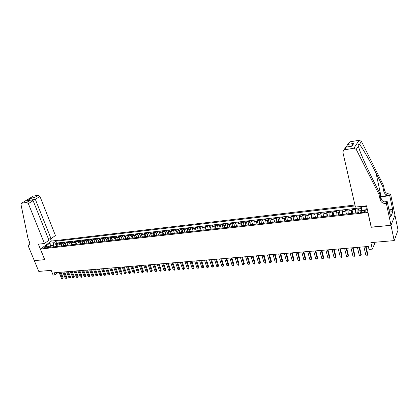 <?xml version="1.0" encoding="UTF-8"?>
<svg xmlns="http://www.w3.org/2000/svg" width="419" height="419" viewBox="0 0 419 419"><rect width="100%" height="100%" fill="white"/><g stroke="black" fill="none" stroke-linecap="round" stroke-linejoin="round"><path stroke-width="0.63" d="M44.131 248.189C45.708 247.812 46.514 247.357 46.556 246.828L46.059 246.781C44.482 247.158 43.676 247.608 43.634 248.142L44.131 248.189M354.956 205.017L51.422 241.066L40.434 249.069L368.002 212.459M394.955 215.204L398.05 230.041L394.211 240.595L370.862 242.622L372.329 249.137L375.204 242.245M40.434 249.069L44.739 259.644L34.337 260.676L44.681 259.649L38.391 244.193L44.44 243.486L28.351 203.608L26.669 202.387L21.474 203.262L20.981 204.462L27.994 238.442L29.45 241.993C30.016 243.591 29.765 244.68 28.696 245.256L28.015 245.408L38.778 271.423L51.181 270.349L53.108 275.105L54.947 274.958L58.042 272.46M371.271 227.119L390.974 225.312L394.211 240.595M361.33 208.557L358.454 208.892L359.02 211.375M355.27 213.035L355.364 210.129L355.862 209.191L351.991 209.636L352.84 213.308M348.802 213.758L348.912 210.867L349.42 209.929L345.591 210.375L346.45 214.025M342.402 214.476L342.527 211.6L343.051 210.663L339.264 211.103L340.128 214.732M336.069 215.188L336.206 212.323L336.75 211.391L333 211.825L333.87 215.434M329.8 215.89L329.952 213.041L330.512 212.108L326.799 212.538L327.679 216.131M323.599 216.586L323.767 213.748L324.337 212.821L320.666 213.245L321.551 216.817M317.461 217.272L317.639 214.449L318.231 213.528L314.596 213.947L315.491 217.498M311.39 217.953L311.579 215.146L312.186 214.224L308.583 214.638L309.484 218.168M305.378 218.629L305.582 215.832L306.2 214.91L302.638 215.324L303.545 218.833M299.428 219.294L299.643 216.513L300.276 215.596L296.746 216L297.663 219.493M293.536 219.959L293.761 217.183L294.41 216.272L290.922 216.675L291.839 220.148M287.706 220.609L287.942 217.849L288.602 216.942L285.15 217.341L286.077 220.792M281.935 221.258L282.186 218.509L282.856 217.602L279.436 217.995L280.369 221.436M276.221 221.897L276.482 219.163L277.169 218.257L273.78 218.65L274.717 222.07M270.564 222.536L270.831 219.807L271.533 218.907L268.176 219.294L269.124 222.693M264.96 223.159L265.243 220.452L265.955 219.551L262.634 219.933L263.582 223.317M259.413 223.783L259.707 221.085L260.429 220.19L257.14 220.567L258.094 223.935M253.924 224.401L254.223 221.714L254.962 220.818L251.704 221.195L252.662 224.542M248.483 225.008L248.797 222.332L249.541 221.442L246.314 221.813L247.283 225.144M243.099 225.616L243.418 222.95L244.177 222.06L240.983 222.426L241.952 225.741M237.767 226.213L238.097 223.557L238.861 222.672L235.698 223.039L236.672 226.333M232.482 226.805L232.823 224.165L233.603 223.28L230.466 223.641L231.445 226.92M227.25 227.391L227.596 224.762L228.386 223.882L225.286 224.238L226.27 227.501M222.07 227.973L222.426 225.354L223.227 224.474L220.148 224.83L221.138 228.077M216.937 228.549L217.299 225.941L218.11 225.066L215.062 225.417L216.057 228.648M211.852 229.12L212.224 226.522L213.046 225.647L210.029 225.998L211.024 229.209M206.813 229.685L207.196 227.098L208.023 226.229L205.038 226.569L206.038 229.769M201.822 230.241L202.215 227.669L203.053 226.799L200.088 227.14L201.094 230.324M196.878 230.796L197.276 228.235L198.124 227.37L195.191 227.706L196.202 230.874M191.981 231.346L192.389 228.795L193.243 227.931L190.336 228.266L191.347 231.419M187.131 231.89L187.539 229.35L188.409 228.486L185.528 228.821L186.544 231.958M182.323 232.43L182.742 229.9L183.616 229.041L180.762 229.371L181.778 232.493M177.556 232.964L177.981 230.445L178.866 229.586L176.038 229.916L177.059 233.022M172.832 233.493L173.267 230.984L174.163 230.131L171.355 230.455L172.382 233.545M168.155 234.017L168.595 231.518L169.496 230.665L166.72 230.989L167.747 234.064M163.52 234.54L163.965 232.047L164.877 231.199L162.122 231.518L163.153 234.577M158.927 235.054L159.377 232.576L160.294 231.728L157.565 232.042L158.602 235.09M154.37 235.567L154.831 233.095L155.753 232.252L153.05 232.561L154.087 235.598M149.855 236.07L150.327 233.613L151.254 232.77L148.572 233.079L149.614 236.096M145.383 236.573L145.859 234.121L146.797 233.283L144.136 233.593L145.178 236.594M140.952 237.07L141.428 234.63L142.376 233.792L139.742 234.095L140.784 237.086M136.552 237.563L137.039 235.132L137.992 234.3L135.379 234.598L136.426 237.578M132.195 238.05L132.687 235.63L133.645 234.797L131.058 235.096L132.111 238.06M127.879 238.537L128.376 236.127L129.34 235.295L126.774 235.593L127.826 238.542M123.595 239.013L124.097 236.615L125.072 235.787L122.526 236.08L123.579 239.019M119.352 239.49L119.86 237.102L120.84 236.274L118.315 236.567L119.326 239.359M115.141 239.961L115.66 237.583L116.639 236.761L114.141 237.049L115.089 239.658M110.972 240.433L111.491 238.06L112.481 237.238L109.998 237.526L110.904 239.987M106.835 240.894L107.358 238.531L108.353 237.714L105.892 237.997L106.756 240.338M102.728 241.354L103.263 239.003L104.263 238.186L101.822 238.469L102.65 240.7M98.664 241.81L99.198 239.469L100.204 238.652L97.789 238.93L98.585 241.066M94.631 242.266L95.171 239.93L96.181 239.118L93.783 239.396L94.553 241.444M90.63 242.711L91.174 240.386L92.19 239.579L89.813 239.851L90.556 241.821M86.665 243.156L87.215 240.841L88.236 240.035L85.879 240.307L86.597 242.198M82.732 243.601L83.287 241.286L84.313 240.485L81.972 240.752L82.669 242.58M78.83 244.036L79.39 241.737L80.422 240.935L78.102 241.203L78.777 242.962M74.959 244.471L75.525 242.177L76.562 241.381L74.263 241.643L74.917 243.345M71.125 244.9L71.691 242.617L72.733 241.821L70.45 242.082L71.094 243.727M67.318 245.33L67.888 243.051L68.936 242.255L66.673 242.517L67.297 244.109M63.541 245.749L64.117 243.486L65.17 242.69L62.923 242.952L63.531 244.492M59.797 246.173L60.378 243.91L61.436 243.12L59.205 243.376L59.797 244.874M372.329 249.137L368.998 249.41L368.332 246.461L54.072 272.795L54.947 274.958M364.42 210.773L362.948 210.94C361 211.317 360.214 211.815 360.602 212.433L363.603 212.428C365.562 212.051 366.342 211.553 365.955 210.935L364.42 210.773L364.74 212.187M51.207 247.131L49.233 246.047L47.138 247.592L358.345 212.69L359.298 210.83L366.641 209.998L367.201 208.851M49.233 246.047L45.189 246.508L49.693 243.214L53.721 242.742L55.758 241.244L355.165 205.912M365.803 210.092L365.96 209.778L361.335 210.301L361.576 206.373M361.319 206.871L366.62 206.253M357.873 212.742L357.967 209.83L358.454 208.892M361.325 207.751L56.486 243.083L55.518 243.806L56.094 245.256M56.083 246.587L56.67 244.34L57.728 243.549L55.518 243.806M57.565 246.419L58.147 244.167L59.205 243.376M61.294 246.005L61.871 243.743L62.923 242.952M65.05 245.581L65.626 243.313L66.673 242.517M68.836 245.157L69.407 242.879L70.45 242.082M72.655 244.727L73.22 242.444L74.263 241.643M76.504 244.298L77.065 241.999L78.102 241.203M80.385 243.863L80.946 241.559L81.972 240.752M84.298 243.423L84.853 241.108L85.879 240.307M88.247 242.978L88.797 240.658L89.813 239.851M92.227 242.533L92.772 240.202L93.783 239.396M96.239 242.082L96.779 239.741L97.789 238.93M100.288 241.632L100.822 239.28L101.822 238.469M104.368 241.171L104.897 238.814L105.892 237.997M108.484 240.71L109.008 238.343L109.998 237.526M112.632 240.244L113.151 237.866L114.141 237.049M116.822 239.778L117.336 237.39L118.315 236.567M121.044 239.301L121.552 236.908L122.526 236.08M125.302 238.825L125.805 236.421L126.774 235.593M129.602 238.343L130.094 235.928L131.058 235.096M133.933 237.856L134.426 235.431L135.379 234.598M138.307 237.364L138.794 234.933L139.742 234.095M142.717 236.871L143.198 234.425L144.136 233.593M147.169 236.374L147.64 233.917L148.572 233.079M151.657 235.871L152.123 233.404L153.05 232.561M156.187 235.363L156.648 232.885L157.565 232.042M160.76 234.85L161.21 232.367L162.122 231.518M165.369 234.331L165.814 231.838L166.72 230.989M170.025 233.807L170.46 231.304L171.355 230.455M174.718 233.283L175.147 230.769L176.038 229.916M179.458 232.749L179.882 230.225L180.762 229.371M184.24 232.215L184.653 229.68L185.528 228.821M189.063 231.676L189.472 229.13L190.336 228.266M193.934 231.126L194.337 228.57L195.191 227.706M198.852 230.576L199.245 228.009L200.088 227.14M203.812 230.021L204.2 227.444L205.038 226.569M208.824 229.46L209.201 226.868L210.029 225.998M213.879 228.889L214.25 226.291L215.062 225.417M218.985 228.318L219.347 225.705L220.148 224.83M224.134 227.742L224.49 225.118L225.286 224.238M229.34 227.156L229.68 224.521L230.466 223.641M234.588 226.569L234.923 223.924L235.698 223.039M239.893 225.972L240.218 223.317L240.983 222.426M245.246 225.375L245.565 222.704L246.314 221.813M250.656 224.767L250.96 222.086L251.704 221.195M256.114 224.155L256.412 221.462L257.14 220.567M261.629 223.537L261.912 220.834L262.634 219.933M267.196 222.913L267.474 220.195L268.176 219.294M272.821 222.28L273.083 219.551L273.78 218.65M278.499 221.646L278.755 218.901L279.436 217.995M284.239 221.002L284.48 218.247L285.15 217.341M290.032 220.352L290.267 217.587L290.922 216.675M295.887 219.692L296.107 216.916L296.746 216M301.8 219.032L302.01 216.241L302.638 215.324M307.776 218.362L307.97 215.555L308.583 214.638M313.81 217.681L313.999 214.868L314.596 213.947M319.912 217L320.085 214.172L320.666 213.245M326.071 216.309L326.233 213.465L326.799 212.538M332.298 215.612L332.445 212.752L333 211.825M338.594 214.905L338.725 212.035L339.264 211.103M344.952 214.193L345.073 211.307L345.591 210.375M351.379 213.47L351.483 210.574L351.991 209.636M361.403 210.589L361.335 210.301M371.203 227.271L367.934 212.606M51.27 247.126L50.683 245.66L49.798 246.314M53.836 246.838L53.25 245.372L50.683 245.66L49.693 243.214M56.486 243.083L55.758 241.244M53.721 242.742L53.25 245.372M365.96 209.778L367.054 208.206M365.578 246.691L367.437 254.836L365.803 254.962L363.938 246.828M366.054 246.655L367.751 254.097L367.212 255.401L365.803 254.962M367.751 254.097L367.212 255.401M389.366 211.731L389.722 212.004L390.236 214.455L389.979 214.617M389.722 212.004L389.461 212.166M355.432 207.096L342.836 152.066L343.884 149.944L353.866 148.211L359.13 140.265L361.424 141.392L383.443 185.308L384.485 190.236C385.323 192.803 387.214 194.034 390.162 193.934L390.539 193.887L394.976 215.146L391.006 225.307L371.302 227.26L366.52 205.797L355.432 207.096M383.443 185.308L382.814 186.649L376.089 173.257C369.678 160.357 361.822 146.77 359.413 144.487C358.292 144.063 357.931 144.618 358.324 146.158L359.979 151.191C363.037 159.115 367.316 168.564 372.826 179.531L379.719 193.201L380.798 198.245C381.662 200.874 383.605 202.147 386.627 202.063L385.993 203.519L386.381 203.472L391.006 225.307M379.719 193.201L379.048 194.62L380.138 199.685C381.002 202.325 382.956 203.603 385.993 203.519M376.089 173.257L381.039 196.364L389.565 195.312C386.601 195.411 384.7 194.175 383.862 191.598L382.814 186.649M348.357 143.534L349.425 142.01L349.965 141.837L359.13 140.265M358.324 146.158L356.229 149.379L379.048 194.62M388.973 209.856L392.619 209.448L392.446 209.872L389.057 210.249M390.079 215.094L390.733 216.916L392.828 211.7L392.446 209.872M390.34 215.067L390.168 215.502L387.214 201.544L386.381 203.472M390.539 193.887L389.743 195.72L380.499 196.857M392.619 209.448L389.743 195.72M381.039 196.364L380.41 196.448M384.412 201.879L387.214 201.544M356.229 149.379L353.866 148.211M392.828 211.7L389.728 212.04M349.965 141.837L348.22 144.346L347.55 144.696L346.167 147.095M348.22 144.346L353.825 143.392L353.144 143.748L351.761 145.791M353.825 143.392L351.923 146.205L351.394 146.215M351.923 146.205L345.837 147.142L345.067 148.247M48.463 239.013L51.055 238.699L55.434 235.53L39.962 196.438L35.337 199.292L32.106 199.91M51.055 238.699L34.609 197.517L38.312 195.249L33.316 196.102L21.62 203.225M28.015 245.408L29.608 244.282M51.375 241.098L50.448 238.772M44.44 243.486L48.944 240.228L33.111 200.67L28.351 203.608M32.933 196.291L33.316 196.102M38.312 195.249L39.962 196.438M32.342 199.978L31.556 198.035L34.609 197.517M26.669 202.387L30.917 199.921L33.111 200.67M30.487 200.046L28.167 200.382M359.052 247.241L360.932 255.339L359.313 255.459L357.428 247.372M359.539 247.2L361.257 254.605L360.717 255.899L359.313 255.459M361.257 254.605L360.717 255.899M352.594 247.781L354.49 255.831L352.892 255.957L350.991 247.917M353.091 247.739L354.825 255.103L354.285 256.391L352.892 255.957M354.825 255.103L354.285 256.391M346.204 248.315L348.121 256.323L346.534 256.444L344.617 248.446M346.717 248.273L348.467 255.595L347.927 256.884L346.534 256.444M348.467 255.595L347.927 256.884M339.882 248.844L341.815 256.81L340.249 256.931L338.311 248.975M340.406 248.802L342.171 256.082L341.632 257.366L340.249 256.931M342.171 256.082L341.632 257.366M333.624 249.368L335.572 257.292L334.022 257.407L332.068 249.499M334.163 249.326L335.944 256.569L335.399 257.842L334.022 257.407M335.944 256.569L335.399 257.842M327.428 249.886L329.397 257.769L327.862 257.884L325.893 250.017M327.983 249.844L329.779 257.046L329.234 258.314L327.862 257.884M329.779 257.046L329.234 258.314M321.3 250.4L323.285 258.235L321.766 258.355L319.781 250.531M321.865 250.353L323.678 257.523L323.128 258.78L321.766 258.355M323.678 257.523L323.128 258.78M315.235 250.913L317.235 258.701L315.732 258.822L313.726 251.039M315.811 250.861L317.633 257.989L317.089 259.241L315.732 258.822M317.633 257.989L317.089 259.241M309.232 251.416L311.244 259.167L309.756 259.277L307.74 251.536M309.814 251.363L311.657 258.455L311.108 259.701L309.756 259.277M311.657 258.455L311.108 259.701M303.288 251.913L305.32 259.623L303.843 259.733L301.811 252.034M303.885 251.861L305.739 258.911L305.189 260.152L303.843 259.733M305.739 258.911L305.189 260.152M297.406 252.406L299.449 260.073L297.993 260.183L295.945 252.526M298.014 252.353L299.878 259.366L299.328 260.602L297.993 260.183M299.878 259.366L299.328 260.602M291.582 252.893L293.64 260.518L292.195 260.634L290.137 253.013M292.2 252.84L294.08 259.817L293.53 261.047L292.195 260.634M294.08 259.817L293.53 261.047M285.816 253.375L287.89 260.964L286.46 261.074L284.386 253.495M286.444 253.322L288.335 260.262L287.785 261.487L286.46 261.074M288.335 260.262L287.785 261.487M280.107 253.856L282.191 261.404L280.777 261.514L278.687 253.972M280.746 253.799L282.647 260.707L282.097 261.922L280.777 261.514M282.647 260.707L282.097 261.922M274.455 254.328L276.556 261.838L275.152 261.943L273.052 254.443M275.1 254.275L277.017 261.142L276.467 262.357L275.152 261.943M277.017 261.142L276.467 262.357M268.862 254.794L270.973 262.268L269.585 262.373L267.469 254.914M269.517 254.742L271.444 261.576L270.894 262.781L269.585 262.373M271.444 261.576L270.894 262.781M263.315 255.26L265.442 262.692L264.07 262.797L261.943 255.375M263.986 255.202L265.924 262.001L265.368 263.205L264.07 262.797M265.924 262.001L265.368 263.205M257.832 255.721L259.969 263.116L258.607 263.221L256.465 255.836M258.507 255.663L260.456 262.425L259.9 263.624L258.607 263.221M260.456 262.425L259.9 263.624M252.395 256.177L254.543 263.535L253.196 263.635L251.044 256.287M253.081 256.119L255.04 262.849L254.485 264.038L253.196 263.635M255.04 262.849L254.485 264.038M247.016 256.627L249.174 263.949L247.839 264.049L245.675 256.737M247.708 256.569L249.677 263.263L249.122 264.447L247.839 264.049M249.677 263.263L249.122 264.447M241.684 257.072L243.853 264.358L242.533 264.457L240.359 257.182M242.386 257.015L244.366 263.677L243.811 264.855L242.533 264.457M244.366 263.677L243.811 264.855M236.405 257.517L238.584 264.761L237.28 264.866L235.096 257.627M237.117 257.455L239.108 264.085L238.552 265.258L237.28 264.866M239.108 264.085L238.552 265.258M231.178 257.952L233.367 265.164L232.074 265.264L229.879 258.062M231.896 257.894L233.896 264.489L233.341 265.656L232.074 265.264M233.896 264.489L233.341 265.656M225.998 258.387L228.198 265.562L226.915 265.662L224.71 258.497M226.721 258.329L228.732 264.892L228.177 266.055L226.915 265.662M228.732 264.892L228.177 266.055M220.865 258.816L223.081 265.955L221.808 266.055L219.593 258.926M221.599 258.759L223.62 265.285L223.065 266.442L221.808 266.055M223.62 265.285L223.065 266.442M215.785 259.246L218.006 266.348L216.743 266.447L214.523 259.351M216.523 259.183L218.556 265.677L217.995 266.835L216.743 266.447M218.556 265.677L217.995 266.835M210.752 259.665L212.983 266.735L211.731 266.83L209.5 259.77M211.501 259.602L213.538 266.07L212.978 267.217L211.731 266.83M213.538 266.07L212.978 267.217M205.76 260.084L208.002 267.118L206.766 267.212L204.524 260.189M206.52 260.021L208.562 266.458L208.007 267.6L206.766 267.212M208.562 266.458L208.007 267.6M200.821 260.498L203.068 267.5L201.843 267.594L199.591 260.602M201.581 260.435L203.634 266.84L203.079 267.977L201.843 267.594M203.634 266.84L203.079 267.977M195.924 260.906L198.182 267.877L196.967 267.971L194.709 261.011M196.694 260.843L198.753 267.217L198.197 268.349L196.967 267.971M198.753 267.217L198.197 268.349M191.074 261.315L193.337 268.249L192.132 268.343L189.87 261.414M191.85 261.252L193.918 267.594L193.358 268.72L192.132 268.343M193.918 267.594L193.358 268.72M186.266 261.718L188.54 268.616L187.345 268.71L185.072 261.817M187.047 261.65L189.126 267.966L188.566 269.087L187.345 268.71M189.126 267.966L188.566 269.087M181.506 262.116L183.784 268.982L182.6 269.077L180.322 262.215M182.291 262.048L184.376 268.333L183.815 269.448L182.6 269.077M184.376 268.333L183.815 269.448M176.781 262.514L179.07 269.349L177.897 269.438L175.608 262.608M177.577 262.446L179.667 268.699L179.112 269.81L177.897 269.438M179.667 268.699L179.112 269.81M172.104 262.902L174.398 269.705L173.241 269.799L170.942 263.001M172.906 262.839L175.006 269.061L174.445 270.166L173.241 269.799M175.006 269.061L174.445 270.166M167.469 263.294L169.774 270.066L168.621 270.15L166.317 263.389M168.276 263.226L170.381 269.417L169.821 270.522L168.621 270.15M170.381 269.417L169.821 270.522M162.876 263.677L165.186 270.417L164.044 270.506L161.734 263.771M163.688 263.609L165.798 269.773L165.238 270.873L164.044 270.506M165.798 269.773L165.238 270.873M158.319 264.059L160.639 270.768L159.508 270.857L157.188 264.153M159.141 263.991L161.257 270.129L160.697 271.224L159.508 270.857M161.257 270.129L160.697 271.224M153.81 264.436L156.13 271.114L155.009 271.203L152.684 264.53M154.632 264.368L156.753 270.475L156.13 271.114L156.198 271.564L155.009 271.203M156.753 270.475L156.198 271.564M149.337 264.813L151.662 271.46L150.552 271.543L148.221 264.902M150.164 264.74L152.291 270.821L151.662 271.46L151.736 271.91L150.552 271.543M152.291 270.821L151.736 271.91M144.901 265.185L147.237 271.8L146.131 271.884L143.796 265.274M145.733 265.112L147.87 271.166L147.237 271.8L147.31 272.245L146.131 271.884M147.87 271.166L147.31 272.245M140.506 265.552L142.848 272.141L141.753 272.224L139.412 265.641M141.344 265.478L143.481 271.507L142.848 272.141L142.926 272.58L141.753 272.224M143.481 271.507L142.926 272.58M136.149 265.918L138.495 272.476L137.411 272.56L135.065 266.007M136.992 265.845L139.134 271.842L138.495 272.476L138.579 272.916L137.411 272.56M139.134 271.842L138.579 272.916M131.828 266.28L134.18 272.806L133.106 272.889L130.754 266.369M132.676 266.206L134.829 272.177L134.18 272.806L134.269 273.246L133.106 272.889M134.829 272.177L134.269 273.246M127.544 266.636L129.9 273.136L128.837 273.219L126.48 266.725M128.403 266.568L130.555 272.512L129.9 273.136L129.995 273.576L128.837 273.219M130.555 272.512L129.995 273.576M123.301 266.992L125.663 273.46L124.605 273.544L122.243 267.081M124.16 266.919L126.318 272.837L125.663 273.46L125.758 273.895L124.605 273.544M126.318 272.837L125.758 273.895M119.09 267.348L121.458 273.785L120.41 273.869L118.043 267.432M119.954 267.275L122.118 273.167L121.458 273.785L121.562 274.22L120.41 273.869M122.118 273.167L121.562 274.22M114.916 267.694L117.289 274.11L116.252 274.188L113.879 267.783M115.785 267.621L117.954 273.487L117.289 274.11L117.393 274.539L116.252 274.188M117.954 273.487L117.393 274.539M110.778 268.045L113.156 274.424L112.124 274.503L109.747 268.129M111.653 267.971L113.821 273.811L113.156 274.424L113.266 274.854L112.124 274.503M113.821 273.811L113.266 274.854M106.672 268.385L109.055 274.744L108.034 274.822L105.656 268.469M107.552 268.312L109.726 274.126L109.055 274.744L109.17 275.168L108.034 274.822M109.726 274.126L109.17 275.168M102.608 268.726L104.991 275.053L103.98 275.131L101.592 268.809M103.488 268.652L105.667 274.44L104.991 275.053L105.111 275.477L103.98 275.131M105.667 274.44L105.111 275.477M98.57 269.066L100.958 275.367L99.958 275.44L97.569 269.15M99.455 268.993L101.639 274.754L100.958 275.367L101.084 275.786L99.958 275.44M101.639 274.754L101.084 275.786M94.568 269.401L96.962 275.676L95.967 275.749L93.573 269.485M95.459 269.328L97.648 275.063L96.962 275.676L97.093 276.095L95.967 275.749M97.648 275.063L97.093 276.095M90.604 269.731L92.997 275.98L92.012 276.053L89.614 269.815M91.494 269.658L93.683 275.372L92.997 275.98L93.128 276.399L92.012 276.053M93.683 275.372L93.128 276.399M86.665 270.061L89.069 276.283L88.09 276.357L85.686 270.145M87.566 269.988L89.755 275.676L89.069 276.283L89.205 276.697L88.09 276.357M89.755 275.676L89.205 276.697M82.763 270.391L85.167 276.582L84.198 276.655L81.794 270.47M83.664 270.313L85.864 275.98L85.167 276.582L85.308 276.996L84.198 276.655M85.864 275.98L85.308 276.996M78.892 270.716L81.302 276.88L80.338 276.954L77.929 270.794M79.799 270.637L81.998 276.278L81.302 276.88L81.443 277.294L80.338 276.954M81.998 276.278L81.443 277.294M75.053 271.035L77.463 277.174L76.509 277.247L74.095 271.114M75.959 270.962L78.164 276.577L77.463 277.174L77.609 277.588L76.509 277.247M78.164 276.577L77.609 277.588M71.246 271.355L73.66 277.467L72.712 277.54L70.298 271.433M72.157 271.276L74.362 276.87L73.66 277.467L73.807 277.876L72.712 277.54M74.362 276.87L73.807 277.876M67.469 271.669L69.884 277.76L68.946 277.834L66.527 271.748M68.381 271.596L70.591 277.163L69.884 277.76L70.036 278.164L68.946 277.834M70.591 277.163L70.036 278.164M63.719 271.983L66.139 278.048L65.207 278.122L62.787 272.062M64.641 271.91L66.851 277.457L66.139 278.048L66.296 278.452L65.207 278.122M66.851 277.457L66.296 278.452M60.001 272.298L62.426 278.336L61.504 278.405L59.079 272.376M60.928 272.219L63.138 277.745L62.426 278.336L62.588 278.735L61.504 278.405M63.138 277.745L62.588 278.735M355.364 210.129L357.967 209.83M56.67 244.34L58.147 244.167M60.378 243.91L61.871 243.743M64.117 243.486L65.626 243.313M67.888 243.051L69.407 242.879M71.691 242.617L73.22 242.444M75.525 242.177L77.065 241.999M79.39 241.737L80.946 241.559M83.287 241.286L84.853 241.108M87.215 240.841L88.797 240.658M91.174 240.386L92.772 240.202M95.171 239.93L96.779 239.741M99.198 239.469L100.822 239.28M103.263 239.003L104.897 238.814M107.358 238.531L109.008 238.343M111.491 238.06L113.151 237.866M115.66 237.583L117.336 237.39M119.86 237.102L121.552 236.908M124.097 236.615L125.805 236.421M128.376 236.127L130.094 235.928M132.687 235.63L134.426 235.431M137.039 235.132L138.794 234.933M141.428 234.63L143.198 234.425M145.859 234.121L147.64 233.917M150.327 233.613L152.123 233.404M154.831 233.095L156.648 232.885M159.377 232.576L161.21 232.367M163.965 232.047L165.814 231.838M168.595 231.518L170.46 231.304M173.267 230.984L175.147 230.769M177.981 230.445L179.882 230.225M182.742 229.9L184.653 229.68M187.539 229.35L189.472 229.13M192.389 228.795L194.337 228.57M197.276 228.235L199.245 228.009M202.215 227.669L204.2 227.444M207.196 227.098L209.201 226.868M212.224 226.522L214.25 226.291M217.299 225.941L219.347 225.705M222.426 225.354L224.49 225.118M227.596 224.762L229.68 224.521M232.823 224.165L234.923 223.924M238.097 223.557L240.218 223.317M243.418 222.95L245.565 222.704M248.797 222.332L250.96 222.086M254.223 221.714L256.412 221.462M259.707 221.085L261.912 220.834M265.243 220.452L267.474 220.195M270.831 219.807L273.083 219.551M276.482 219.163L278.755 218.901M282.186 218.509L284.48 218.247M287.942 217.849L290.267 217.587M293.761 217.183L296.107 216.916M299.643 216.513L302.01 216.241M305.582 215.832L307.97 215.555M311.579 215.146L313.999 214.868M317.639 214.449L320.085 214.172M323.767 213.748L326.233 213.465M329.952 213.041L332.445 212.752M336.206 212.323L338.725 212.035M342.527 211.6L345.073 211.307M348.912 210.867L351.483 210.574M363.289 212.464L362.948 210.94M380.798 198.245L380.138 199.685M383.862 191.598L384.485 190.236M346.262 147.153L344.439 149.772M361.424 141.392L359.413 144.487M389.565 195.312L390.162 193.934M381.468 199.795L380.829 196.815M27.424 200.56L31.556 198.035M29.54 244.45L28.209 245.382M366.065 211.422L365.955 210.935M349.425 142.01L347.55 144.696M351.489 146.194L353.144 143.748M345.953 147.127L351.609 146.184M345.837 147.142L343.884 149.944M29.262 244.858L28.696 245.256M21.474 203.262L33.169 196.144M27.848 200.434L30.917 199.921"/></g></svg>
